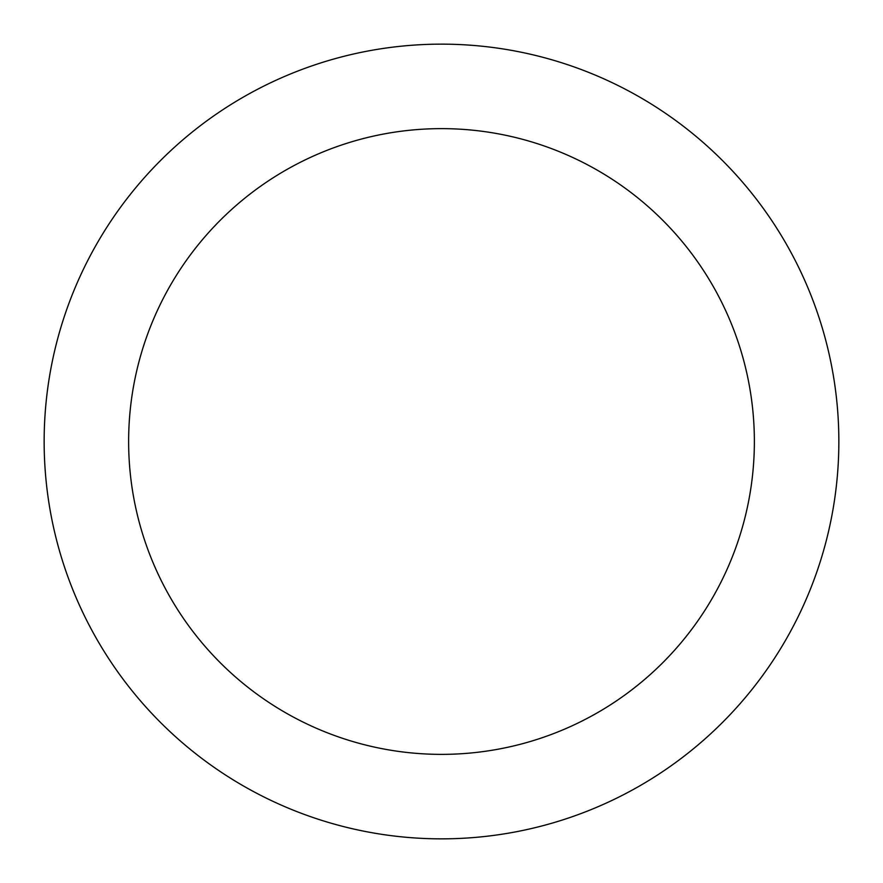 <?xml version="1.0" encoding="UTF-8"?>
<svg xmlns="http://www.w3.org/2000/svg" width="883" height="883" viewBox="0 0 883 883"><rect width="100%" height="100%" fill="white"/><g stroke="black" fill="none" stroke-linecap="round" stroke-linejoin="round"><path stroke-width="1.32" d="M838.85 441.5A397.35 397.35 0 0 1 441.5 838.85A397.35 397.35 0 0 1 44.15 441.5A397.35 397.35 0 0 1 441.5 44.15A397.35 397.35 0 0 1 838.85 441.5M128.631 441.5A312.869 312.869 0 0 1 441.5 128.631A312.869 312.869 0 0 1 754.369 441.5A312.869 312.869 0 0 1 441.5 754.369A312.869 312.869 0 0 1 128.631 441.5"/></g></svg>
